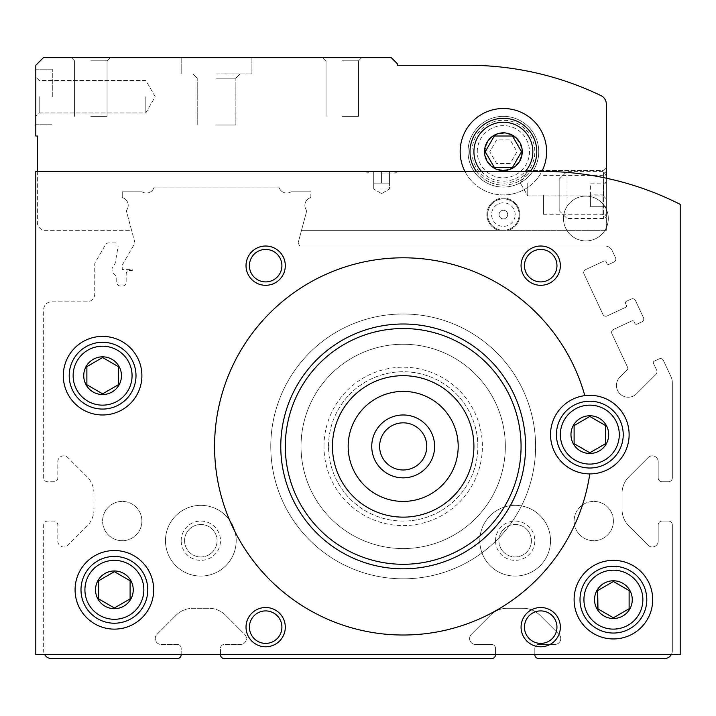 <?xml version="1.0" encoding="UTF-8"?>
<svg xmlns="http://www.w3.org/2000/svg" width="716" height="716" viewBox="0 0 716 716"><rect width="100%" height="100%" fill="white"/><g stroke="black" fill="none" stroke-linecap="round" stroke-linejoin="round"><path stroke-width="0.54" stroke-dasharray="3.58 2.69" d="M37.375 171.357L37.375 222.443A7.858 7.858 0 0 0 45.233 230.301L131.583 230.301L126.302 210.611L134.993 243.028L122.248 265.108L122.248 269.592L132.46 269.592L132.46 270.38L130.106 270.38A3.929 3.929 0 0 0 126.177 274.309L126.177 282.167A3.929 3.929 0 0 1 122.248 286.096L120.673 286.096A3.929 3.929 0 0 1 116.744 282.167L116.744 278.202A3.929 3.929 0 0 0 114.927 274.89A6.283 6.283 0 0 1 114.05 264.965A3.929 3.929 0 0 0 115.258 262.763L118.212 246.018L115.956 246.018L115.956 242.876L108.805 242.876A3.929 3.929 0 0 0 105.404 244.836L95.264 262.396A3.929 3.929 0 0 0 94.736 264.356L94.736 293.954A7.858 7.858 0 0 1 86.878 301.812L51.516 301.812A7.858 7.858 0 0 0 43.658 309.67L43.658 477.84A3.929 3.929 0 0 0 47.587 481.77L53.879 481.77A3.929 3.929 0 0 0 57.808 477.84L57.808 461.731A5.898 5.898 0 0 1 67.868 457.569L87.048 476.749A23.574 23.574 0 0 1 93.957 493.422L93.957 509.416A23.574 23.574 0 0 1 87.048 526.09L67.868 545.27A5.898 5.898 0 0 1 57.808 541.108L57.808 524.998A3.929 3.929 0 0 0 53.879 521.069L47.587 521.069A3.929 3.929 0 0 0 43.658 524.998L43.658 650.728A7.858 7.858 0 0 0 51.516 658.586L177.255 658.586A3.929 3.929 0 0 0 181.184 654.657L181.184 648.374A3.929 3.929 0 0 0 177.255 644.445L161.145 644.445A5.898 5.898 0 0 1 156.974 634.385L176.163 615.196A23.574 23.574 0 0 1 192.828 608.296L208.83 608.296A23.574 23.574 0 0 1 225.504 615.196L244.684 634.385A5.898 5.898 0 0 1 240.513 644.445L224.403 644.445A3.929 3.929 0 0 0 220.474 648.374L220.474 654.657A3.929 3.929 0 0 0 224.403 658.586L491.597 658.586A3.929 3.929 0 0 0 495.526 654.657L495.526 648.374A3.929 3.929 0 0 0 491.597 644.445L475.487 644.445A5.898 5.898 0 0 1 471.316 634.385L490.496 615.196A23.574 23.574 0 0 1 507.17 608.296L523.172 608.296A23.574 23.574 0 0 1 539.837 615.196L559.026 634.385A5.898 5.898 0 0 1 554.855 644.445L538.745 644.445A3.929 3.929 0 0 0 534.816 648.374L534.816 654.657A3.929 3.929 0 0 0 538.745 658.586L664.484 658.586A7.858 7.858 0 0 0 672.342 650.728L672.342 524.998A3.929 3.929 0 0 0 668.413 521.069L662.121 521.069A3.929 3.929 0 0 0 658.192 524.998L658.192 541.108A5.898 5.898 0 0 1 648.132 545.27L628.952 526.09A23.574 23.574 0 0 1 622.043 509.416L622.043 493.422A23.574 23.574 0 0 1 628.952 476.749L648.132 457.569A5.898 5.898 0 0 1 658.192 461.731L658.192 477.84A3.929 3.929 0 0 0 662.121 481.77L668.413 481.77A3.929 3.929 0 0 0 672.342 477.84L672.342 382.747A14.141 14.141 0 0 0 671.017 376.768L663.374 360.381A3.141 3.141 0 0 0 659.194 358.859L654.209 361.186A1.575 1.575 0 0 0 653.448 363.272L656.617 370.065A3.929 3.929 0 0 1 655.838 374.504L636.569 393.773A11.787 11.787 0 0 1 619.904 393.773A11.787 11.787 0 0 1 619.904 377.099L627.288 369.716A1.969 1.969 0 0 0 627.672 367.496L611.894 333.665A3.141 3.141 0 0 1 613.415 329.485L631.933 320.849A1.575 1.575 0 0 1 634.018 321.609L634.85 323.39A1.575 1.575 0 0 0 636.945 324.151L641.93 321.824A3.141 3.141 0 0 0 643.451 317.644L635.477 300.55A3.141 3.141 0 0 0 631.297 299.037L626.312 301.355A1.575 1.575 0 0 0 625.551 303.45L626.384 305.231A1.575 1.575 0 0 1 625.623 307.316L607.105 315.953A3.141 3.141 0 0 1 602.926 314.431L583.996 273.834A3.141 3.141 0 0 1 585.518 269.655L604.035 261.018A1.575 1.575 0 0 1 606.121 261.779L606.953 263.56A1.575 1.575 0 0 0 609.048 264.32L614.033 261.993A3.141 3.141 0 0 0 615.545 257.823L612.162 250.555A7.858 7.858 0 0 0 605.038 246.018L299.825 246.018L298.098 243.028L306.788 210.611L301.508 230.301L503.384 230.301A15.716 15.716 0 0 0 519.1 214.585A15.716 15.716 0 0 0 503.384 198.869A15.716 15.716 0 0 0 487.668 214.585A15.716 15.716 0 0 0 503.384 230.301L606.327 230.301L606.327 104.115A9.433 9.433 0 0 0 600.993 95.622A306.484 306.484 0 0 0 468.022 65.272L397.291 65.272L397.291 63.697L391.008 57.414L43.658 57.414L35.8 65.272L35.8 135.995L37.375 135.995L37.375 222.443A7.858 7.858 0 0 0 45.233 230.301L131.583 230.301L126.302 210.611L134.993 243.028L122.248 265.108L122.248 269.592L132.46 269.592L132.46 270.38L130.106 270.38A3.929 3.929 0 0 0 126.177 274.309L126.177 282.167A3.929 3.929 0 0 1 122.248 286.096L120.673 286.096A3.929 3.929 0 0 1 116.744 282.167L116.744 278.202A3.929 3.929 0 0 0 114.927 274.89A6.283 6.283 0 0 1 114.05 264.965A3.929 3.929 0 0 0 115.258 262.763L118.212 246.018L115.956 246.018L115.956 242.876L108.805 242.876A3.929 3.929 0 0 0 105.404 244.836L95.264 262.396A3.929 3.929 0 0 0 94.736 264.356L94.736 293.954A7.858 7.858 0 0 1 86.878 301.812L51.516 301.812A7.858 7.858 0 0 0 43.658 309.67L43.658 477.84A3.929 3.929 0 0 0 47.587 481.77L53.879 481.77A3.929 3.929 0 0 0 57.808 477.84L57.808 461.731A5.898 5.898 0 0 1 67.868 457.569L87.048 476.749A23.574 23.574 0 0 1 93.957 493.422L93.957 509.416A23.574 23.574 0 0 1 87.048 526.09L67.868 545.27A5.898 5.898 0 0 1 57.808 541.108L57.808 524.998A3.929 3.929 0 0 0 53.879 521.069L47.587 521.069A3.929 3.929 0 0 0 43.658 524.998L43.658 650.728A7.858 7.858 0 0 0 44.714 654.657M671.286 654.657A7.858 7.858 0 0 0 672.342 650.728L672.342 524.998A3.929 3.929 0 0 0 668.413 521.069L662.121 521.069A3.929 3.929 0 0 0 658.192 524.998L658.192 541.108A5.898 5.898 0 0 1 648.132 545.27L628.952 526.09A23.574 23.574 0 0 1 622.043 509.416L622.043 493.422A23.574 23.574 0 0 1 628.952 476.749L648.132 457.569A5.898 5.898 0 0 1 658.192 461.731L658.192 477.84A3.929 3.929 0 0 0 662.121 481.77L668.413 481.77A3.929 3.929 0 0 0 672.342 477.84L672.342 382.747A14.141 14.141 0 0 0 671.017 376.768L663.374 360.381A3.141 3.141 0 0 0 659.194 358.859L654.209 361.186A1.575 1.575 0 0 0 653.448 363.272L656.617 370.065A3.929 3.929 0 0 1 655.838 374.504L636.569 393.773A11.787 11.787 0 0 1 619.904 393.773A11.787 11.787 0 0 1 619.904 377.099L627.288 369.716A1.969 1.969 0 0 0 627.672 367.496L611.894 333.665A3.141 3.141 0 0 1 613.415 329.485L631.933 320.849A1.575 1.575 0 0 1 634.018 321.609L634.85 323.39A1.575 1.575 0 0 0 636.945 324.151L641.93 321.824A3.141 3.141 0 0 0 643.451 317.644L635.477 300.55A3.141 3.141 0 0 0 631.297 299.037L626.312 301.355A1.575 1.575 0 0 0 625.551 303.45L626.384 305.231A1.575 1.575 0 0 1 625.623 307.316L607.105 315.953A3.141 3.141 0 0 1 602.926 314.431L583.996 273.834A3.141 3.141 0 0 1 585.518 269.655L604.035 261.018A1.575 1.575 0 0 1 606.121 261.779L606.953 263.56A1.575 1.575 0 0 0 609.048 264.32L614.033 261.993A3.141 3.141 0 0 0 615.545 257.823L612.162 250.555A7.858 7.858 0 0 0 605.038 246.018L299.825 246.018L298.098 243.028L306.788 210.611L301.508 230.301L606.327 230.301L606.327 178.212M310.851 197.58L310.851 191.79L291.054 191.79L310.851 191.79L291.054 191.79L310.851 191.79L310.851 197.58A8.091 8.091 0 0 0 306.788 210.611A8.091 8.091 0 0 1 310.851 197.58A8.091 8.091 0 0 0 306.788 210.611A8.091 8.091 0 0 1 310.851 197.58M122.248 191.79L122.248 197.58L122.248 191.79L122.248 197.58L122.248 191.79L142.036 191.79A8.091 8.091 0 0 0 154.182 187.073L278.909 187.073A8.091 8.091 0 0 0 291.054 191.79A8.091 8.091 0 0 1 278.909 187.073L154.182 187.073A8.091 8.091 0 0 1 142.036 191.79L122.248 191.79M126.302 210.611A8.091 8.091 0 0 0 122.248 197.58A8.091 8.091 0 0 1 126.302 210.611A8.091 8.091 0 0 0 122.248 197.58A8.091 8.091 0 0 1 126.302 210.611M270.773 446.408A132.415 132.415 0 0 1 469.392 331.732A132.415 132.415 0 0 1 469.392 561.084A132.415 132.415 0 0 1 270.773 446.408A132.415 132.415 0 0 1 469.392 331.732A132.415 132.415 0 0 1 469.392 561.084A132.415 132.415 0 0 1 270.773 446.408M181.184 654.657L181.184 648.374A3.929 3.929 0 0 0 177.255 644.445L161.145 644.445A5.898 5.898 0 0 1 156.974 634.385L176.163 615.196A23.574 23.574 0 0 1 192.828 608.296L208.83 608.296A23.574 23.574 0 0 1 225.504 615.196L244.684 634.385A5.898 5.898 0 0 1 240.513 644.445L224.403 644.445A3.929 3.929 0 0 0 220.474 648.374L220.474 654.657M495.526 654.657L495.526 648.374A3.929 3.929 0 0 0 491.597 644.445L475.487 644.445A5.898 5.898 0 0 1 471.316 634.385L490.496 615.196A23.574 23.574 0 0 1 507.17 608.296L523.172 608.296A23.574 23.574 0 0 1 539.837 615.196L559.026 634.385A5.898 5.898 0 0 1 554.855 644.445L538.745 644.445A3.929 3.929 0 0 0 534.816 648.374L534.816 654.657M584.829 395.644A188.603 188.603 0 0 0 288.074 297.006A188.603 188.603 0 0 0 307.791 609.11A188.603 188.603 0 0 0 589.778 473.911M541.887 171.357A306.484 306.484 0 0 1 680.2 204.346L680.2 654.657L35.8 654.657L35.8 171.357L541.887 171.357L35.8 171.357L35.8 654.657L680.2 654.657L680.2 204.346A306.484 306.484 0 0 0 541.887 171.357L35.8 171.357L35.8 654.657L680.2 654.657L680.2 204.346A306.484 306.484 0 0 0 541.887 171.357A43.22 43.22 0 0 1 464.881 171.357M381.574 171.357L365.858 171.357L397.291 171.357L365.858 171.357L393.916 171.357L369.241 171.357L389.432 171.357L381.574 171.357L381.574 183.144L373.716 183.144L373.716 171.357L373.716 183.144L381.574 183.144L381.574 171.357L381.574 183.144L385.503 183.144L373.716 183.144L389.432 183.144L389.432 171.357L389.432 183.144L381.574 183.144L389.432 183.144L389.432 171.357L389.432 183.144L381.574 183.144L381.574 171.357M563.501 218.514A22.393 22.393 0 0 1 597.099 199.111A22.393 22.393 0 0 1 597.099 237.909A22.393 22.393 0 0 1 563.501 218.514A22.393 22.393 0 0 1 597.099 199.111A22.393 22.393 0 0 1 597.099 237.909A22.393 22.393 0 0 1 563.501 218.514M535.604 446.408A132.415 132.415 0 0 0 336.976 331.732A132.415 132.415 0 0 0 336.976 561.084A132.415 132.415 0 0 0 535.604 446.408A132.415 132.415 0 0 0 336.976 331.732A132.415 132.415 0 0 0 336.976 561.084A132.415 132.415 0 0 0 535.604 446.408M525.598 446.408A122.418 122.418 0 0 0 341.98 340.395A122.418 122.418 0 0 0 341.98 552.421A122.418 122.418 0 0 0 525.598 446.408M521.069 446.408A117.88 117.88 0 0 0 344.244 344.324A117.88 117.88 0 0 0 344.244 548.492A117.88 117.88 0 0 0 521.069 446.408A117.88 117.88 0 0 0 344.244 344.324A117.88 117.88 0 0 0 344.244 548.492A117.88 117.88 0 0 0 521.069 446.408A117.88 117.88 0 0 0 344.244 344.324A117.88 117.88 0 0 0 344.244 548.492A117.88 117.88 0 0 0 521.069 446.408M505.344 446.408A102.164 102.164 0 0 0 352.102 357.937A102.164 102.164 0 0 0 352.102 534.879A102.164 102.164 0 0 0 505.344 446.408A102.164 102.164 0 0 0 352.102 357.937A102.164 102.164 0 0 0 352.102 534.879A102.164 102.164 0 0 0 505.344 446.408M147.782 589.823A33.401 33.401 0 0 0 97.689 560.905A33.401 33.401 0 0 0 97.689 618.749A33.401 33.401 0 0 0 147.782 589.823M153.68 589.823A39.291 39.291 0 0 0 94.736 555.795A39.291 39.291 0 0 0 94.736 623.86A39.291 39.291 0 0 0 153.68 589.823M623.224 434.621A33.401 33.401 0 0 0 573.131 405.695A33.401 33.401 0 0 0 573.131 463.547A33.401 33.401 0 0 0 623.224 434.621M629.122 434.621A39.291 39.291 0 0 0 570.178 400.593A39.291 39.291 0 0 0 570.178 468.649A39.291 39.291 0 0 0 629.122 434.621M135.995 375.685A33.401 33.401 0 0 0 85.902 346.759A33.401 33.401 0 0 0 85.902 404.603A33.401 33.401 0 0 0 135.995 375.685M141.893 375.685A39.291 39.291 0 0 0 82.949 341.657A39.291 39.291 0 0 0 82.949 409.713A39.291 39.291 0 0 0 141.893 375.685M646.799 599.65A33.401 33.401 0 0 0 596.705 570.724A33.401 33.401 0 0 0 596.705 628.576A33.401 33.401 0 0 0 646.799 599.65M652.697 599.65A39.291 39.291 0 0 0 593.752 565.622A39.291 39.291 0 0 0 593.752 633.678A39.291 39.291 0 0 0 652.697 599.65M613.406 617.801L629.122 608.725L629.122 590.575L613.406 581.499L597.681 590.575L597.681 608.725L613.406 617.801L629.122 608.725L629.122 590.575L613.406 581.499L597.681 590.575L597.681 608.725L613.406 617.801L597.967 608.886M249.419 627.153A16.244 16.244 0 0 1 265.663 610.909A16.244 16.244 0 0 1 281.907 627.153A16.244 16.244 0 0 1 265.663 643.398A16.244 16.244 0 0 1 249.419 627.153M524.47 265.663A16.244 16.244 0 0 1 540.714 249.419A16.244 16.244 0 0 1 556.958 265.663A16.244 16.244 0 0 1 540.714 281.907A16.244 16.244 0 0 1 524.47 265.663M249.419 265.663A16.244 16.244 0 0 1 265.663 249.419A16.244 16.244 0 0 1 281.907 265.663A16.244 16.244 0 0 1 265.663 281.907A16.244 16.244 0 0 1 249.419 265.663M524.47 627.153A16.244 16.244 0 0 1 540.714 610.909A16.244 16.244 0 0 1 556.958 627.153A16.244 16.244 0 0 1 540.714 643.398A16.244 16.244 0 0 1 524.47 627.153M381.574 173.048L395.599 173.048L381.574 173.048M434.621 446.408A31.432 31.432 0 0 0 387.472 419.182A31.432 31.432 0 0 0 387.472 473.634A31.432 31.432 0 0 0 434.621 446.408M473.911 446.408A70.723 70.723 0 0 0 367.827 385.154A70.723 70.723 0 0 0 367.827 507.662A70.723 70.723 0 0 0 473.911 446.408M381.574 189.042L389.432 189.042L381.574 189.042M570.965 434.621A18.858 18.858 0 0 1 599.256 418.287A18.858 18.858 0 0 1 599.256 450.955A18.858 18.858 0 0 1 570.965 434.621M574.107 425.546L574.107 443.696L589.823 452.772L605.548 443.696L605.548 425.546L589.823 416.47L574.107 425.546L574.107 443.696L589.823 452.772L605.548 443.696L605.548 425.546L589.823 416.47L574.107 425.546M83.736 375.685A18.858 18.858 0 0 1 112.027 359.351A18.858 18.858 0 0 1 112.027 392.019A18.858 18.858 0 0 1 83.736 375.685M86.878 366.61L86.878 384.752L102.594 393.827L118.319 384.752L118.319 366.61L102.594 357.535L86.878 366.61L86.878 384.752L102.594 393.827L118.319 384.752L118.319 366.61L102.594 357.535L86.878 366.61M594.54 599.65A18.858 18.858 0 0 1 622.831 583.316A18.858 18.858 0 0 1 622.831 615.984A18.858 18.858 0 0 1 594.54 599.65M95.523 589.823A18.858 18.858 0 0 1 123.814 573.489A18.858 18.858 0 0 1 123.814 606.157A18.858 18.858 0 0 1 95.523 589.823M98.665 580.757L98.665 598.898L114.381 607.973L130.106 598.898L130.106 580.757L114.381 571.681L98.665 580.757L98.665 598.898L114.381 607.973L130.106 598.898L130.106 580.757L114.381 571.681L98.665 580.757M479.81 540.714A35.361 35.361 0 0 1 532.856 510.087A35.361 35.361 0 0 1 532.856 571.332A35.361 35.361 0 0 1 479.81 540.714A35.361 35.361 0 0 1 532.856 510.087A35.361 35.361 0 0 1 532.856 571.332A35.361 35.361 0 0 1 479.81 540.714M165.468 540.714A35.361 35.361 0 0 1 218.514 510.087A35.361 35.361 0 0 1 218.514 571.332A35.361 35.361 0 0 1 165.468 540.714A35.361 35.361 0 0 1 218.514 510.087A35.361 35.361 0 0 1 218.514 571.332A35.361 35.361 0 0 1 165.468 540.714M613.406 521.069A19.645 19.645 0 0 0 583.934 504.046A19.645 19.645 0 0 0 583.934 538.083A19.645 19.645 0 0 0 613.406 521.069A19.645 19.645 0 0 0 583.934 504.046A19.645 19.645 0 0 0 583.934 538.083A19.645 19.645 0 0 0 613.406 521.069M141.893 521.069A19.645 19.645 0 0 0 112.421 504.046A19.645 19.645 0 0 0 112.421 538.083A19.645 19.645 0 0 0 141.893 521.069A19.645 19.645 0 0 0 112.421 504.046A19.645 19.645 0 0 0 112.421 538.083A19.645 19.645 0 0 0 141.893 521.069M574.107 599.65A39.291 39.291 0 0 1 633.051 565.622A39.291 39.291 0 0 1 633.051 633.678A39.291 39.291 0 0 1 574.107 599.65A39.291 39.291 0 0 1 633.051 565.622A39.291 39.291 0 0 1 633.051 633.678A39.291 39.291 0 0 1 574.107 599.65M63.303 375.685A39.291 39.291 0 0 1 122.248 341.657A39.291 39.291 0 0 1 122.248 409.713A39.291 39.291 0 0 1 63.303 375.685A39.291 39.291 0 0 1 122.248 341.657A39.291 39.291 0 0 1 122.248 409.713A39.291 39.291 0 0 1 63.303 375.685M550.532 434.621A39.291 39.291 0 0 1 609.477 400.593A39.291 39.291 0 0 1 609.477 468.649A39.291 39.291 0 0 1 550.532 434.621A39.291 39.291 0 0 1 609.477 400.593A39.291 39.291 0 0 1 609.477 468.649A39.291 39.291 0 0 1 550.532 434.621M75.091 589.823A39.291 39.291 0 0 1 134.035 555.795A39.291 39.291 0 0 1 134.035 623.86A39.291 39.291 0 0 1 75.091 589.823A39.291 39.291 0 0 1 134.035 555.795A39.291 39.291 0 0 1 134.035 623.86A39.291 39.291 0 0 1 75.091 589.823M608.296 218.514A22.393 22.393 0 0 0 574.697 199.111A22.393 22.393 0 0 0 574.697 237.909A22.393 22.393 0 0 0 608.296 218.514A22.393 22.393 0 0 0 574.697 199.111A22.393 22.393 0 0 0 574.697 237.909A22.393 22.393 0 0 0 608.296 218.514M323.99 446.408A79.19 79.19 0 0 1 442.783 377.824A79.19 79.19 0 0 1 442.783 514.992A79.19 79.19 0 0 1 323.99 446.408M328.528 446.408A74.652 74.652 0 0 1 440.519 381.753A74.652 74.652 0 0 1 440.519 511.063A74.652 74.652 0 0 1 328.528 446.408A74.652 74.652 0 0 1 440.519 381.753A74.652 74.652 0 0 1 440.519 511.063A74.652 74.652 0 0 1 328.528 446.408M84.918 589.823A29.472 29.472 0 0 1 129.122 564.306A29.472 29.472 0 0 1 129.122 615.348A29.472 29.472 0 0 1 84.918 589.823M80.989 589.823A33.401 33.401 0 0 1 131.082 560.905A33.401 33.401 0 0 1 131.082 618.749A33.401 33.401 0 0 1 80.989 589.823A33.401 33.401 0 0 1 131.082 560.905A33.401 33.401 0 0 1 131.082 618.749A33.401 33.401 0 0 1 80.989 589.823M560.36 434.621A29.472 29.472 0 0 1 604.564 409.096A29.472 29.472 0 0 1 604.564 460.146A29.472 29.472 0 0 1 560.36 434.621M556.43 434.621A33.401 33.401 0 0 1 606.524 405.695A33.401 33.401 0 0 1 606.524 463.547A33.401 33.401 0 0 1 556.43 434.621A33.401 33.401 0 0 1 606.524 405.695A33.401 33.401 0 0 1 606.524 463.547A33.401 33.401 0 0 1 556.43 434.621M73.13 375.685A29.472 29.472 0 0 1 117.334 350.16A29.472 29.472 0 0 1 117.334 401.202A29.472 29.472 0 0 1 73.13 375.685M69.201 375.685A33.401 33.401 0 0 1 119.295 346.759A33.401 33.401 0 0 1 119.295 404.603A33.401 33.401 0 0 1 69.201 375.685A33.401 33.401 0 0 1 119.295 346.759A33.401 33.401 0 0 1 119.295 404.603A33.401 33.401 0 0 1 69.201 375.685M583.934 599.65A29.472 29.472 0 0 1 628.138 574.125A29.472 29.472 0 0 1 628.138 625.175A29.472 29.472 0 0 1 583.934 599.65M580.005 599.65A33.401 33.401 0 0 1 630.098 570.724A33.401 33.401 0 0 1 630.098 628.576A33.401 33.401 0 0 1 580.005 599.65A33.401 33.401 0 0 1 630.098 570.724A33.401 33.401 0 0 1 630.098 628.576A33.401 33.401 0 0 1 580.005 599.65M184.585 540.714A16.244 16.244 0 0 1 208.947 526.645A16.244 16.244 0 0 1 208.947 554.775A16.244 16.244 0 0 1 184.585 540.714A16.244 16.244 0 0 1 208.947 526.645A16.244 16.244 0 0 1 208.947 554.775A16.244 16.244 0 0 1 184.585 540.714M181.184 540.714A19.645 19.645 0 0 1 210.656 523.7A19.645 19.645 0 0 1 210.656 557.728A19.645 19.645 0 0 1 181.184 540.714M498.927 540.714A16.244 16.244 0 0 1 523.289 526.645A16.244 16.244 0 0 1 523.289 554.775A16.244 16.244 0 0 1 498.927 540.714A16.244 16.244 0 0 1 523.289 526.645A16.244 16.244 0 0 1 523.289 554.775A16.244 16.244 0 0 1 498.927 540.714M495.526 540.714A19.645 19.645 0 0 1 524.998 523.7A19.645 19.645 0 0 1 524.998 557.728A19.645 19.645 0 0 1 495.526 540.714M373.716 183.144L373.716 171.357L373.716 183.144L381.574 183.144L373.716 183.144L377.645 183.144L373.716 183.144L373.716 189.042L373.716 183.144M385.503 183.144L377.645 183.144L385.503 183.144M35.8 96.705L35.8 69.201L35.8 96.705M606.327 194.931L606.327 167.428L606.327 198.869L606.327 167.428L606.327 198.869L606.327 183.144L606.327 194.931L606.327 183.144L606.327 194.931L590.611 194.931L590.611 183.144L606.327 183.144L606.327 181.327L606.327 183.144L590.611 183.144L590.611 194.931L606.327 194.931M216.545 57.414L251.907 57.414L216.545 57.414M342.284 57.414L361.929 57.414L342.284 57.414M90.807 57.414L110.452 57.414L90.807 57.414M468.022 151.711A35.361 35.361 0 0 1 521.069 121.085A35.361 35.361 0 0 1 521.069 182.338A35.361 35.361 0 0 1 468.022 151.711A35.361 35.361 0 0 1 521.069 121.085A35.361 35.361 0 0 1 521.069 182.338A35.361 35.361 0 0 1 468.022 151.711M278.909 187.073A8.091 8.091 0 0 0 291.054 191.79A8.091 8.091 0 0 1 278.909 187.073M142.036 191.79A8.091 8.091 0 0 0 154.182 187.073A8.091 8.091 0 0 1 142.036 191.79M508.414 230.301A16.504 16.504 0 0 0 516.746 204.901A16.504 16.504 0 0 0 490.021 204.901A16.504 16.504 0 0 0 498.354 230.301A16.504 16.504 0 0 1 490.021 204.901A16.504 16.504 0 0 1 516.746 204.901A16.504 16.504 0 0 1 508.414 230.301M485.126 151.711A18.258 18.258 0 0 1 512.513 135.906A18.258 18.258 0 0 1 512.513 167.526A18.258 18.258 0 0 1 485.126 151.711M510.186 163.499L496.573 163.499L489.771 151.711L496.573 139.924L510.186 139.924L516.997 151.711L510.186 163.499L496.573 163.499L489.771 151.711L496.573 139.924L510.186 139.924L516.997 151.711L510.186 163.499M477.268 151.711A26.116 26.116 0 0 1 516.442 129.095A26.116 26.116 0 0 1 516.442 174.328A26.116 26.116 0 0 1 477.268 151.711M471.951 151.711A31.432 31.432 0 0 1 519.1 124.495A31.432 31.432 0 0 1 519.1 178.937A31.432 31.432 0 0 1 471.951 151.711M481.421 171.357A29.472 29.472 0 0 0 525.347 171.357M476.373 171.357A33.401 33.401 0 0 0 530.395 171.357M536.785 151.711A33.401 33.401 0 0 0 486.683 122.785A33.401 33.401 0 0 0 486.683 180.638A33.401 33.401 0 0 0 536.785 151.711M546.603 151.711A43.22 43.22 0 0 0 481.77 114.283A43.22 43.22 0 0 0 481.77 189.14A43.22 43.22 0 0 0 546.603 151.711M519.1 214.585A15.716 15.716 0 0 0 495.526 200.972A15.716 15.716 0 0 0 495.526 228.189A15.716 15.716 0 0 0 519.1 214.585M515.171 214.585A11.787 11.787 0 0 0 497.486 204.373A11.787 11.787 0 0 0 497.486 224.788A11.787 11.787 0 0 0 515.171 214.585M507.707 214.585A4.323 4.323 0 0 0 501.218 210.835A4.323 4.323 0 0 0 501.218 218.326A4.323 4.323 0 0 0 507.707 214.585A4.323 4.323 0 0 0 503.384 210.262A4.323 4.323 0 0 0 499.061 214.585A4.323 4.323 0 0 0 503.384 218.908A4.323 4.323 0 0 0 507.707 214.585M603.355 183.144L603.355 195.889L603.355 183.144M527.746 183.144L527.746 195.889L527.746 183.144M543.462 194.931L543.462 214.254L543.462 194.931M602.075 194.931L602.075 214.254L602.075 194.931M90.807 60.815L107.051 60.815L90.807 60.815M90.807 116.35L107.051 116.35L90.807 116.35M342.284 60.815L358.528 60.815L342.284 60.815M342.284 116.35L358.528 116.35L342.284 116.35M216.545 124.996L235.868 124.996L216.545 124.996M216.545 78.169L235.868 78.169L216.545 78.169M216.545 73.918L251.907 73.918L216.545 73.918M39.201 96.705L39.201 112.949L39.201 96.705M145.822 96.705L145.822 112.949L145.822 96.705M52.304 96.705L52.304 69.201L52.304 96.705M606.327 206.727L606.327 208.544L606.327 206.727L590.611 206.727L590.611 194.931L590.611 206.727L606.327 206.727M559.178 179.215L559.178 210.656L559.178 179.215L567.036 171.357L567.036 218.514L567.036 171.357L603.543 171.357L603.543 218.514L603.543 171.357L606.327 176.181L606.327 213.69L606.327 176.181M395.599 173.048L397.291 171.357L395.599 173.048L393.916 171.357L395.599 173.048M367.55 173.048L365.858 171.357L367.55 173.048L369.241 171.357L367.55 173.048M381.574 193.58L389.432 189.042L389.432 183.144L389.432 189.042L381.574 193.58L373.716 189.042L381.574 193.58M603.355 195.889L606.327 198.869L603.355 195.889L527.746 195.889L520.389 183.144L527.746 170.408L603.355 170.408L606.327 167.428L603.355 170.408L527.746 170.408L520.389 183.144L527.746 195.889L603.355 195.889M543.462 214.254L602.075 214.254L606.327 218.514M543.462 175.617L602.075 175.617L606.327 171.357M107.051 60.815L110.452 57.414L107.051 60.815L107.051 116.35L107.051 60.815L110.452 57.414L107.051 60.815L107.051 116.35L107.051 60.815M74.562 60.815L71.161 57.414L74.562 60.815L74.562 116.35L74.562 60.815L71.161 57.414L74.562 60.815L74.562 116.35L74.562 60.815M358.528 60.815L361.929 57.414L358.528 60.815L358.528 116.35L358.528 60.815L361.929 57.414L358.528 60.815L358.528 116.35L358.528 60.815M326.04 60.815L322.639 57.414L326.04 60.815L326.04 116.35L326.04 60.815L322.639 57.414L326.04 60.815L326.04 116.35L326.04 60.815M235.868 124.996L235.868 78.169L240.12 73.918L235.868 78.169L235.868 124.996M197.222 124.996L197.222 78.169L192.971 73.918L197.222 78.169L197.222 124.996M251.907 73.918L251.907 57.414L251.907 73.918M181.184 73.918L181.184 57.414L181.184 73.918M39.201 80.461L35.8 77.059L39.201 80.461L145.822 80.461L155.202 96.705L145.822 112.949L39.201 112.949L35.8 116.35L39.201 112.949L145.822 112.949L155.202 96.705L145.822 80.461L39.201 80.461M35.8 124.208L52.304 124.208L35.8 124.208M35.8 69.201L52.304 69.201L35.8 69.201M605.28 183.144L606.327 181.327M605.28 206.727L606.327 208.544M559.178 210.656L567.036 218.514L603.543 218.514L606.327 213.69"/><path stroke-width="1.07" d="M534.816 654.657A3.929 3.929 0 0 0 538.745 658.586L664.484 658.586A7.858 7.858 0 0 0 671.286 654.657M220.474 654.657A3.929 3.929 0 0 0 224.403 658.586L491.597 658.586A3.929 3.929 0 0 0 495.526 654.657M44.714 654.657A7.858 7.858 0 0 0 51.516 658.586L177.255 658.586A3.929 3.929 0 0 0 181.184 654.657M608.69 434.621A18.858 18.858 0 0 0 580.399 418.287A18.858 18.858 0 0 0 580.399 450.955A18.858 18.858 0 0 0 608.69 434.621M605.548 425.546L605.548 443.696L589.823 452.772L574.107 443.696L574.107 425.546L589.823 416.47L605.548 425.546L605.548 443.696L589.823 452.772L574.107 443.696L574.107 425.546L589.823 416.47L605.548 425.546M121.46 375.685A18.858 18.858 0 0 0 93.169 359.351A18.858 18.858 0 0 0 93.169 392.019A18.858 18.858 0 0 0 121.46 375.685M118.319 366.61L118.319 384.752L102.594 393.827L86.878 384.752L86.878 366.61L102.594 357.535L118.319 366.61L118.319 384.752L102.594 393.827L86.878 384.752L86.878 366.61L102.594 357.535L118.319 366.61M632.264 599.65A18.858 18.858 0 0 0 603.973 583.316A18.858 18.858 0 0 0 603.973 615.984A18.858 18.858 0 0 0 632.264 599.65M597.967 608.886L597.681 590.575L613.406 581.499L629.122 590.575L629.122 608.725L613.406 617.801L597.681 608.725L597.681 590.575L613.406 581.499L629.122 590.575L629.122 608.725L613.406 617.801M133.248 589.823A18.858 18.858 0 0 0 104.957 573.489A18.858 18.858 0 0 0 104.957 606.157A18.858 18.858 0 0 0 133.248 589.823M130.106 580.757L130.106 598.898L114.381 607.973L98.665 598.898L98.665 580.757L114.381 571.681L130.106 580.757L130.106 598.898L114.381 607.973L98.665 598.898L98.665 580.757L114.381 571.681L130.106 580.757M584.829 395.644A188.603 188.603 0 0 0 288.074 297.006A188.603 188.603 0 0 0 307.791 609.11A188.603 188.603 0 0 0 589.778 473.911A39.291 39.291 0 0 0 629.122 434.621A39.291 39.291 0 0 0 584.829 395.644A39.291 39.291 0 0 0 550.613 437.1A39.291 39.291 0 0 0 589.778 473.911M541.887 171.357A306.484 306.484 0 0 1 680.2 204.346L680.2 654.657L35.8 654.657L35.8 171.357L541.887 171.357A43.22 43.22 0 0 0 493.279 109.691A43.22 43.22 0 0 0 464.881 171.357M521.069 627.153A19.645 19.645 0 0 1 550.532 610.139A19.645 19.645 0 0 1 550.532 644.167A19.645 19.645 0 0 1 521.069 627.153M246.018 265.663A19.645 19.645 0 0 1 275.481 248.649A19.645 19.645 0 0 1 275.481 282.677A19.645 19.645 0 0 1 246.018 265.663M521.069 265.663A19.645 19.645 0 0 1 550.532 248.649A19.645 19.645 0 0 1 550.532 282.677A19.645 19.645 0 0 1 521.069 265.663M246.018 627.153A19.645 19.645 0 0 1 275.481 610.139A19.645 19.645 0 0 1 275.481 644.167A19.645 19.645 0 0 1 246.018 627.153M652.697 599.65A39.291 39.291 0 0 0 593.752 565.622A39.291 39.291 0 0 0 593.752 633.678A39.291 39.291 0 0 0 652.697 599.65M141.893 375.685A39.291 39.291 0 0 0 82.949 341.657A39.291 39.291 0 0 0 82.949 409.713A39.291 39.291 0 0 0 141.893 375.685M153.68 589.823A39.291 39.291 0 0 0 94.736 555.795A39.291 39.291 0 0 0 94.736 623.86A39.291 39.291 0 0 0 153.68 589.823M525.598 446.408A122.418 122.418 0 0 0 341.98 340.395A122.418 122.418 0 0 0 341.98 552.421A122.418 122.418 0 0 0 525.598 446.408M143.853 589.823A29.472 29.472 0 0 0 99.649 564.306A29.472 29.472 0 0 0 99.649 615.348A29.472 29.472 0 0 0 143.853 589.823M147.782 589.823A33.401 33.401 0 0 0 97.689 560.905A33.401 33.401 0 0 0 97.689 618.749A33.401 33.401 0 0 0 147.782 589.823M619.295 434.621A29.472 29.472 0 0 0 575.091 409.096A29.472 29.472 0 0 0 575.091 460.146A29.472 29.472 0 0 0 619.295 434.621M623.224 434.621A33.401 33.401 0 0 0 573.131 405.695A33.401 33.401 0 0 0 573.131 463.547A33.401 33.401 0 0 0 623.224 434.621M132.066 375.685A29.472 29.472 0 0 0 87.862 350.16A29.472 29.472 0 0 0 87.862 401.202A29.472 29.472 0 0 0 132.066 375.685M135.995 375.685A33.401 33.401 0 0 0 85.902 346.759A33.401 33.401 0 0 0 85.902 404.603A33.401 33.401 0 0 0 135.995 375.685M642.87 599.65A29.472 29.472 0 0 0 598.665 574.125A29.472 29.472 0 0 0 598.665 625.175A29.472 29.472 0 0 0 642.87 599.65M646.799 599.65A33.401 33.401 0 0 0 596.705 570.724A33.401 33.401 0 0 0 596.705 628.576A33.401 33.401 0 0 0 646.799 599.65M249.419 627.153A16.244 16.244 0 0 1 273.78 613.084A16.244 16.244 0 0 1 273.78 641.223A16.244 16.244 0 0 1 249.419 627.153M524.47 265.663A16.244 16.244 0 0 1 548.832 251.593A16.244 16.244 0 0 1 548.832 279.732A16.244 16.244 0 0 1 524.47 265.663M249.419 265.663A16.244 16.244 0 0 1 273.78 251.593A16.244 16.244 0 0 1 273.78 279.732A16.244 16.244 0 0 1 249.419 265.663M524.47 627.153A16.244 16.244 0 0 1 548.832 613.084A16.244 16.244 0 0 1 548.832 641.223A16.244 16.244 0 0 1 524.47 627.153M426.763 446.408A23.574 23.574 0 0 0 391.401 425.993A23.574 23.574 0 0 0 391.401 466.823A23.574 23.574 0 0 0 426.763 446.408M434.621 446.408A31.432 31.432 0 0 0 387.472 419.182A31.432 31.432 0 0 0 387.472 473.634A31.432 31.432 0 0 0 434.621 446.408M458.195 446.408A55.007 55.007 0 0 0 375.685 398.767A55.007 55.007 0 0 0 375.685 494.049A55.007 55.007 0 0 0 458.195 446.408M473.911 446.408A70.723 70.723 0 0 0 367.827 385.154A70.723 70.723 0 0 0 367.827 507.662A70.723 70.723 0 0 0 473.911 446.408M521.069 446.408A117.88 117.88 0 0 0 344.244 344.324A117.88 117.88 0 0 0 344.244 548.492A117.88 117.88 0 0 0 521.069 446.408M606.327 178.212L606.327 104.115A9.433 9.433 0 0 0 600.993 95.622A306.484 306.484 0 0 0 468.022 65.272L397.291 65.272L397.291 63.697L391.008 57.414L43.658 57.414L35.8 65.272L35.8 135.995L37.375 135.995L37.375 171.357M522.241 151.711A18.858 18.858 0 0 0 493.95 135.378A18.858 18.858 0 0 0 493.95 168.045A18.858 18.858 0 0 0 522.241 151.711M521.534 151.711L512.459 135.995L494.308 135.995L485.233 151.711L494.308 167.428L512.459 167.428L521.534 151.711L512.459 135.995L494.308 135.995L485.233 151.711L494.308 167.428L512.459 167.428L521.534 151.711M525.347 171.357A29.472 29.472 0 0 0 492.868 124.181A29.472 29.472 0 0 0 481.421 171.357M530.395 171.357A33.401 33.401 0 0 0 493.055 119.948A33.401 33.401 0 0 0 476.373 171.357"/></g></svg>
